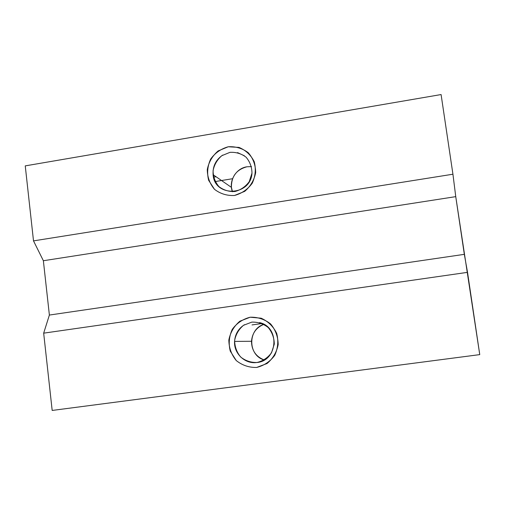 <?xml version="1.0" encoding="UTF-8"?>
<svg xmlns="http://www.w3.org/2000/svg" width="505" height="505" viewBox="0 0 505 505"><rect width="100%" height="100%" fill="white"/><g stroke="black" fill="none" stroke-linecap="round" stroke-linejoin="round"><path stroke-width="0.76" d="M262.164 323.497L252.02 324.917M43.67 333.161L49.383 315.057L464.329 254.343L467.523 272.346L43.67 333.161L49.383 315.057L43.367 260.731L455.75 196.641L464.329 254.343L49.383 315.057L43.367 260.731L33.507 240.879L452.934 174.219L455.75 196.641L43.367 260.731L33.507 240.879L25.25 165.88L441.092 94.555L452.934 174.219L441.092 94.555L25.25 165.88L33.507 240.879L452.934 174.219L455.75 196.641L479.75 354.617L467.523 272.346L43.67 333.161L52.179 410.445L43.67 333.161M215.149 181.566L232.552 178.72L215.149 181.566M216.052 176.744L213.52 177.16L216.052 176.744M264.279 359.989C247.778 355.488 247.551 329.209 263.913 324.343C256.389 327.417 252.248 333.06 251.49 341.279C251.635 350.426 255.896 356.663 264.279 359.989M247.008 166.77L251.509 166.6L247.008 166.77C236.473 169.573 231.284 176.441 231.435 187.38L232.464 191.748C228.26 181.371 235.873 168.291 247.008 166.77M228.247 146.766L218.141 150.926C212.39 155.9 208.773 162.099 207.277 169.535C207.347 177.072 209.758 183.675 214.511 189.331C220.369 193.813 227.042 195.864 234.516 195.473L244.704 191.357C250.524 186.37 254.179 180.121 255.675 172.615C255.574 165.015 253.119 158.387 248.296 152.744C242.381 148.306 235.696 146.317 228.247 146.766C221.02 148.798 215.155 152.895 210.667 159.05C207.523 165.981 206.848 173.076 208.647 180.335L214.511 189.331C220.369 193.813 227.042 195.864 234.516 195.473C241.8 193.484 247.721 189.394 252.266 183.195C255.442 176.195 256.104 169.042 254.255 161.739C250.903 155.06 245.821 150.282 239.01 147.41L228.247 146.766M237.546 152.598L244.388 155.78M251.97 173.215C250.726 196.306 214.442 197.505 213.097 174.698C212.573 166.36 215.793 159.82 222.743 155.079M479.75 354.617L52.179 410.445L479.75 354.617M250.183 317.222L239.888 321.193C234.036 326.129 230.356 332.397 228.841 339.991C228.923 347.737 231.391 354.586 236.245 360.545C242.223 365.323 249.022 367.621 256.641 367.451L267.025 363.524C272.946 358.569 276.664 352.256 278.179 344.593C278.066 336.778 275.547 329.898 270.623 323.958C264.588 319.223 257.771 316.982 250.183 317.222C242.81 319.097 236.845 323.124 232.281 329.317C229.087 336.343 228.405 343.615 230.255 351.127L236.245 360.545C242.223 365.323 249.022 367.621 256.641 367.451C264.065 365.62 270.093 361.593 274.72 355.362C277.946 348.267 278.608 340.938 276.708 333.376C273.287 326.413 268.098 321.35 261.154 318.2L250.183 317.222M259.551 322.594C280.401 327.044 277.826 361.327 256.483 362.546C244.792 364.105 233.714 353.349 234.566 341.405C235.115 334.14 238.41 328.572 244.464 324.709M251.799 322.121C257.904 321.931 263.383 323.737 268.231 327.549C272.182 332.322 274.202 337.851 274.291 344.126L271.513 352.768C267.795 357.774 262.96 361.012 256.995 362.489C250.878 362.634 245.411 360.785 240.595 356.947C236.693 352.162 234.705 346.657 234.636 340.427C235.848 334.316 238.808 329.279 243.517 325.308L251.799 322.121M229.945 152.352C235.936 151.999 241.302 153.602 246.055 157.175C249.924 161.714 251.9 167.035 251.976 173.139L249.236 181.636C245.588 186.616 240.834 189.905 234.983 191.509C228.973 191.824 223.614 190.177 218.899 186.579C215.073 182.027 213.129 176.725 213.072 170.658C214.272 164.68 217.188 159.694 221.809 155.691L229.945 152.352M231.435 187.38L213.097 174.698M256.849 362.508L256.489 362.546M251.49 341.279L234.566 341.405"/></g></svg>
